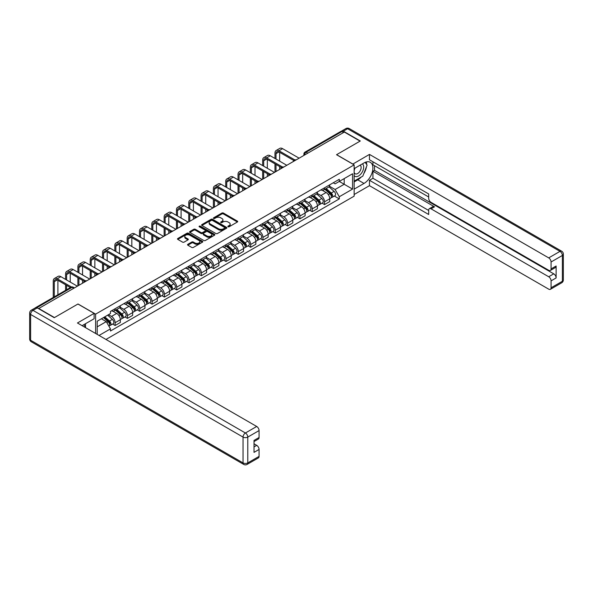 <?xml version="1.0" encoding="UTF-8"?>
<svg xmlns="http://www.w3.org/2000/svg" width="593" height="593" viewBox="0 0 593 593"><rect width="100%" height="100%" fill="white"/><g stroke="black" fill="none" stroke-linecap="round" stroke-linejoin="round"><path stroke-width="0.89" d="M228.06 226.763A0.771 0.445 0 0 0 229.143 226.763L237.378 222.004A1.097 0.63 0 0 0 237.704 221.56A1.097 0.63 0 0 0 237.378 221.115L223.428 213.057A1.097 0.63 0 0 0 221.878 213.057L213.643 217.809A0.771 0.445 0 0 0 214.733 218.439L215.793 217.824A3.506 2.024 0 0 1 220.759 217.824L221.915 218.498A3.506 2.024 0 0 1 222.946 219.929A3.506 2.024 0 0 1 221.915 221.359L220.855 221.975A0.771 0.445 0 0 0 221.938 222.597L223.005 221.982A3.506 2.024 0 0 1 227.964 221.982L229.128 222.657A3.506 2.024 0 0 1 230.151 224.087A3.506 2.024 0 0 1 229.128 225.518L228.06 226.133A0.771 0.445 0 0 0 228.06 226.763L228.06 226.133M187.855 244.294A1.097 0.63 0 0 0 187.536 244.739A1.097 0.63 0 0 0 187.855 245.191L191.769 247.444A1.097 0.63 0 0 0 193.318 247.444L202.465 242.166A1.097 0.63 0 0 0 202.784 241.722A1.097 0.63 0 0 0 202.465 241.269L188.515 233.219A1.097 0.63 0 0 0 186.965 233.219L177.818 238.497A1.097 0.63 0 0 0 177.492 238.942A1.097 0.63 0 0 0 177.818 239.394L182.548 242.122A1.097 0.63 0 0 0 184.097 242.122L188.011 239.861A1.097 0.63 0 0 0 188.329 239.416A1.097 0.63 0 0 0 188.011 238.964L185.661 237.615A2.935 1.69 0 0 1 184.808 236.414A2.935 1.69 0 0 1 186.617 234.85A2.935 1.69 0 0 1 189.812 235.221L198.996 240.521A2.935 1.69 0 0 1 199.856 241.722A2.935 1.69 0 0 1 198.047 243.286A2.935 1.69 0 0 1 194.852 242.915L193.318 242.033A1.097 0.63 0 0 0 191.769 242.033L187.855 244.294L187.855 245.191L191.769 242.945L191.769 242.033M95.621 314.142L78.009 303.979L54.474 317.559L38.767 308.486L344.355 132.061L360.062 141.134L336.535 154.721L354.14 164.884L95.621 314.142L95.621 333.474M215.874 233.531A1.097 0.63 0 0 0 217.423 233.531L226.57 228.253A1.097 0.63 0 0 0 226.889 227.801A1.097 0.63 0 0 0 226.57 227.356L212.62 219.299A1.097 0.63 0 0 0 211.071 219.299L201.924 224.584A1.097 0.63 0 0 0 201.598 225.029A1.097 0.63 0 0 0 201.924 225.473L215.874 233.531M199.552 226.926A0.771 0.445 0 0 1 200.33 227.037L214.503 235.213L205.371 240.491A1.097 0.63 0 0 1 203.822 240.491L189.871 232.434L189.871 231.537A1.097 0.63 0 0 0 189.545 231.989A1.097 0.63 0 0 0 189.871 232.434M189.871 231.537L193.785 229.276A1.097 0.63 0 0 1 195.334 229.276L200.99 232.545A1.097 0.63 0 0 0 202.539 232.545L205.141 231.048A1.097 0.63 0 0 0 205.46 230.595A1.097 0.63 0 0 0 205.141 230.151L199.248 226.748A0.771 0.445 0 0 1 200.33 226.126L214.518 234.317A1.097 0.63 0 0 1 214.836 234.761A1.097 0.63 0 0 1 214.518 235.206L214.518 234.317M105.962 339.448L354.14 196.157L354.14 164.884M35.506 307.782A2.231 1.29 -120 0 0 35.202 307.878A2.231 1.29 -120 0 0 34.957 308.093M307.789 153.164L306.136 152.208A2.231 1.29 60 0 0 305.017 152.097L340.79 131.446A2.231 1.29 60 0 1 341.902 131.557L306.136 152.208A2.231 1.29 120 0 0 304.557 154.943L304.557 155.04M343.562 132.513L341.902 131.557M324.534 187.818A5.137 2.965 60 0 1 323.467 190.123L328.678 187.114A5.137 2.965 -120 0 0 329.745 184.808M317.136 193.348L320.902 195.52A5.137 2.965 60 0 1 324.534 201.813L329.745 198.803A5.137 2.965 -120 0 0 326.113 192.51L322.384 190.36M329.745 198.803L329.745 201.583L324.534 204.592L322.036 203.147M323.467 190.123A5.137 2.965 60 0 1 320.939 189.893M324.534 201.813L324.534 204.592M312.214 194.927A5.137 2.965 60 0 1 311.147 197.232L316.358 194.222A5.137 2.965 -120 0 0 317.425 191.917M309.716 210.263L312.214 211.708L317.425 208.699L317.425 205.912A5.137 2.965 -120 0 0 313.793 199.626L310.065 197.469M311.147 197.232A5.137 2.965 60 0 1 308.619 197.002M304.817 200.456L308.582 202.636A5.137 2.965 60 0 1 312.214 208.921L312.214 211.708M299.895 202.043A5.137 2.965 60 0 1 298.835 204.348L304.046 201.338A5.137 2.965 -120 0 0 305.106 199.033M297.397 217.372L299.895 218.817L305.106 215.808L305.106 213.028A5.137 2.965 -120 0 0 301.474 206.735L297.745 204.585M298.835 204.348A5.137 2.965 60 0 1 296.3 204.111M292.497 207.572L296.263 209.744A5.137 2.965 60 0 1 299.895 216.037L299.895 218.817M287.575 209.151A5.137 2.965 60 0 1 286.515 211.456L291.726 208.447A5.137 2.965 -120 0 0 292.786 206.142M285.077 224.488L287.575 225.926L292.786 222.916L292.786 220.136A5.137 2.965 -120 0 0 289.154 213.851L285.426 211.694M286.515 211.456A5.137 2.965 60 0 1 283.988 211.227M280.178 214.681L283.943 216.853A5.137 2.965 60 0 1 287.575 223.146L287.575 225.926M275.256 216.267A5.137 2.965 60 0 1 274.196 218.572L279.407 215.563A5.137 2.965 -120 0 0 280.467 213.258M272.758 231.596L275.256 233.042L280.474 230.032L280.474 227.252A5.137 2.965 -120 0 0 276.835 220.959L273.106 218.802M274.196 218.572A5.137 2.965 60 0 1 271.668 218.335M267.866 221.797L271.624 223.969A5.137 2.965 60 0 1 275.256 230.262L275.256 233.042M262.944 223.376A5.137 2.965 60 0 1 261.876 225.681L267.087 222.671A5.137 2.965 -120 0 0 268.155 220.366M260.446 238.712L262.944 240.15L268.155 237.141L268.155 234.361A5.137 2.965 -120 0 0 264.522 228.068L260.787 225.918M261.876 225.681A5.137 2.965 60 0 1 259.349 225.451M255.546 228.905L259.311 231.077A5.137 2.965 60 0 1 262.944 237.37L262.944 240.15M250.624 230.484A5.137 2.965 60 0 1 249.557 232.79L254.768 229.787A5.137 2.965 -120 0 0 255.835 227.475M248.126 245.821L250.624 247.266L255.835 244.257L255.835 241.477A5.137 2.965 -120 0 0 252.203 235.184L248.474 233.027M249.557 232.79A5.137 2.965 60 0 1 247.029 232.56M243.226 236.021L246.992 238.193A5.137 2.965 60 0 1 250.624 244.486L250.624 247.266M238.304 237.6A5.137 2.965 60 0 1 237.237 239.906L242.455 236.896A5.137 2.965 -120 0 0 243.515 234.591M235.806 252.937L238.304 254.375L243.515 251.365L243.515 248.586A5.137 2.965 -120 0 0 239.883 242.292L236.155 240.143M237.237 239.906A5.137 2.965 60 0 1 234.709 239.676M230.907 243.13L234.672 245.302A5.137 2.965 60 0 1 238.304 251.595L238.304 254.375M225.985 244.709A5.137 2.965 60 0 1 224.925 247.014L230.136 244.005A5.137 2.965 -120 0 0 231.196 241.699M223.487 260.045L225.985 261.491L231.196 258.481L231.196 255.702A5.137 2.965 -120 0 0 227.564 249.408L223.835 247.251M224.925 247.014A5.137 2.965 60 0 1 222.39 246.784M218.587 250.246L222.353 252.418A5.137 2.965 60 0 1 225.985 258.704L225.985 261.491M213.665 251.825A5.137 2.965 60 0 1 212.605 254.13L217.816 251.121A5.137 2.965 -120 0 0 218.876 248.815M211.167 267.154L213.665 268.599L218.876 265.59L218.876 262.81A5.137 2.965 -120 0 0 215.244 256.517L211.516 254.367M212.605 254.13A5.137 2.965 60 0 1 210.078 253.9M206.275 257.355L210.033 259.526A5.137 2.965 60 0 1 213.665 265.82L213.665 268.599M201.346 258.933A5.137 2.965 60 0 1 200.286 261.239L205.497 258.229A5.137 2.965 -120 0 0 206.564 255.924M198.848 274.27L201.353 275.708L206.564 272.706L206.564 269.919A5.137 2.965 -120 0 0 202.932 263.633L199.196 261.476M200.286 261.239A5.137 2.965 60 0 1 197.758 261.009M193.955 264.463L197.714 266.642A5.137 2.965 60 0 1 201.353 272.928L201.353 275.708M189.034 266.049A5.137 2.965 60 0 1 187.966 268.355L193.177 265.345A5.137 2.965 -120 0 0 194.245 263.04M186.536 281.379L189.034 282.824L194.245 279.814L194.245 277.035A5.137 2.965 -120 0 0 190.612 270.742L186.877 268.592M187.966 268.355A5.137 2.965 60 0 1 185.439 268.118M181.636 271.579L185.401 273.751A5.137 2.965 60 0 1 189.034 280.044L189.034 282.824M176.714 273.158A5.137 2.965 60 0 1 175.647 275.463L180.858 272.454A5.137 2.965 -120 0 0 181.925 270.149M174.216 288.494L176.714 289.933L181.925 286.923L181.925 284.143A5.137 2.965 -120 0 0 178.293 277.858L174.564 275.701M175.647 275.463A5.137 2.965 60 0 1 173.119 275.234M169.316 278.688L173.082 280.86A5.137 2.965 60 0 1 176.714 287.153L176.714 289.933M164.394 280.267A5.137 2.965 60 0 1 163.334 282.579L168.545 279.57A5.137 2.965 -120 0 0 169.605 277.265M161.896 295.603L164.394 297.049L169.605 294.039L169.605 291.259A5.137 2.965 -120 0 0 165.973 284.966L162.245 282.809M163.334 282.579A5.137 2.965 60 0 1 160.799 282.342M156.997 285.804L160.762 287.976A5.137 2.965 60 0 1 164.394 294.269L164.394 297.049M152.075 287.383A5.137 2.965 60 0 1 151.015 289.688L156.226 286.678A5.137 2.965 -120 0 0 157.286 284.373M149.577 302.719L152.075 304.157L157.286 301.148L157.286 298.368A5.137 2.965 -120 0 0 153.654 292.075L149.925 289.925M151.015 289.688A5.137 2.965 60 0 1 148.487 289.458M144.677 292.912L148.443 295.084A5.137 2.965 60 0 1 152.075 301.377L152.075 304.157M139.755 294.491A5.137 2.965 60 0 1 138.695 296.796L143.906 293.794A5.137 2.965 -120 0 0 144.966 291.482M137.257 309.828L139.755 311.273L144.966 308.264L144.966 305.484A5.137 2.965 -120 0 0 141.334 299.191L137.606 297.034M138.695 296.796A5.137 2.965 60 0 1 136.168 296.567M132.365 300.028L136.123 302.2A5.137 2.965 60 0 1 139.755 308.493L139.755 311.273M127.443 301.607A5.137 2.965 60 0 1 126.376 303.912L131.587 300.903A5.137 2.965 -120 0 0 132.654 298.598M124.938 316.944L127.443 318.382L132.654 315.372L132.654 312.593A5.137 2.965 -120 0 0 129.022 306.299L125.286 304.15M126.376 303.912A5.137 2.965 60 0 1 123.848 303.683M120.045 307.137L123.811 309.309A5.137 2.965 60 0 1 127.443 315.602L127.443 318.382M115.124 308.716A5.137 2.965 60 0 1 114.056 311.021L119.267 308.012A5.137 2.965 -120 0 0 120.335 305.706M112.626 324.052L115.124 325.498L120.335 322.488L120.335 319.709A5.137 2.965 -120 0 0 116.702 313.415L112.974 311.258M114.056 311.021A5.137 2.965 60 0 1 111.528 310.791M108.489 314.69L111.491 316.425A5.137 2.965 60 0 1 115.124 322.711L115.124 325.498M333.259 182.777L335.112 183.852L352.561 173.771L344.192 178.604L344.192 184.26L335.112 189.501L329.456 186.239M97.2 334.385L97.2 321.206L110.461 313.549L110.461 311.407L339.3 179.294L339.3 181.436L352.561 189.093L339.3 196.75L335.112 189.501M352.561 173.771L352.561 189.093M97.2 326.862L106.28 321.621L110.461 328.87L110.461 331.013L339.3 198.892L339.3 196.75M110.461 328.87L99.053 335.453M106.28 321.621L101.381 318.789M334.348 196.038L339.3 198.892M228.364 226.867L229.128 226.43A3.506 2.024 0 0 0 230.151 224.999L230.151 224.087M222.946 219.929L222.946 220.841A3.506 2.024 0 0 1 221.915 222.271L221.159 222.709M237.378 221.115L237.378 222.004L223.428 213.969A1.097 0.63 0 0 0 221.878 213.969L213.954 218.55M226.57 227.356L226.57 228.253L212.62 220.211A1.097 0.63 0 0 0 211.071 220.211L201.939 225.481M224.628 228.112A0.771 0.445 0 0 0 224.628 227.49L212.383 220.418A0.771 0.445 0 0 0 211.301 220.418L210.174 221.07A3.506 2.024 0 0 0 209.151 222.501A3.506 2.024 0 0 0 210.174 223.932L218.55 228.765A3.506 2.024 0 0 0 223.509 228.765L224.628 228.112L224.628 229.024A0.771 0.445 0 0 0 224.858 228.713L224.858 227.801M209.151 222.501L209.151 223.413A3.506 2.024 0 0 0 210.174 224.843L210.174 223.932M224.628 229.024L223.509 229.676A3.506 2.024 0 0 1 218.55 229.676L210.174 224.843M189.886 232.441L193.785 230.188L193.785 229.276M205.46 230.595L205.46 231.515A1.097 0.63 0 0 1 205.141 231.959L202.539 233.457A1.097 0.63 0 0 1 200.99 233.457L195.334 230.188A1.097 0.63 0 0 0 193.785 230.188M206.861 235.932A2.935 1.69 0 0 0 210.055 236.303A2.935 1.69 0 0 0 211.871 234.739A2.935 1.69 0 0 0 211.012 233.538L207.772 231.67A1.097 0.63 0 0 0 206.223 231.67L203.629 233.175A1.097 0.63 0 0 0 203.303 233.62A1.097 0.63 0 0 0 203.629 234.065L206.861 235.932L206.861 236.844A2.935 1.69 0 0 0 210.055 237.215A2.935 1.69 0 0 0 211.871 235.651L211.871 234.739M203.303 233.62L203.303 234.531A1.097 0.63 0 0 0 203.629 234.976L203.629 234.065M206.861 236.844L203.629 234.976M199.856 241.722L199.856 242.633A2.935 1.69 0 0 1 198.047 244.197A2.935 1.69 0 0 1 194.852 243.827L193.318 242.945A1.097 0.63 0 0 0 191.769 242.945M184.808 236.414L184.808 237.326A2.935 1.69 0 0 0 185.661 238.527L185.661 237.615M187.996 239.869L185.661 238.527M202.45 242.174L188.515 234.131A1.097 0.63 0 0 0 186.965 234.131L177.833 239.402L177.818 238.497M324.89 189.3L329.908 193.778A2.795 1.609 60 0 1 330.783 198.099L329.745 198.699M325.023 189.419L327.38 190.783M325.394 189.011L330.983 193.993A1.342 0.771 60 0 1 331.398 196.068A1.342 0.771 60 0 1 331.279 196.113M326.232 188.53L331.25 193.007A2.795 1.609 60 0 1 332.124 197.321A2.795 1.609 60 0 1 331.287 197.41M329.026 186.847L334.096 191.361A2.795 1.609 60 0 1 334.971 195.683L332.124 197.321M276.012 159.072L276.012 153.646A4.188 2.416 60 0 1 276.879 151.726A4.188 2.416 60 0 1 278.969 151.934L293.794 160.495M299.109 158.183L282.602 148.658A5.641 3.254 -120 0 0 279.785 148.376L276.153 150.474A5.641 3.254 -120 0 0 274.982 153.053L274.982 158.479M294.817 159.902L278.969 150.755A5.641 3.254 -120 0 0 276.153 150.474M274.982 163.861L274.982 172.111M276.012 171.518L276.012 164.454M279.644 169.42L279.644 166.551M279.644 161.17L279.644 152.327M312.57 196.416L317.589 200.894A2.795 1.609 60 0 1 318.463 205.208L317.425 205.808M312.704 196.535L315.068 197.899M313.074 196.12L318.663 201.109A1.342 0.771 60 0 1 319.086 203.177A1.342 0.771 60 0 1 318.96 203.229M313.912 195.638L318.93 200.115A2.795 1.609 60 0 1 319.805 204.437A2.795 1.609 60 0 1 318.967 204.526M316.714 193.955L321.777 198.477A2.795 1.609 60 0 1 322.651 202.791L319.805 204.437M300.251 203.525L305.269 208.002A2.795 1.609 60 0 1 306.151 212.324L305.106 212.924M300.384 203.644L302.749 205.008M300.755 203.236L306.344 208.217A1.342 0.771 60 0 1 306.766 210.293A1.342 0.771 60 0 1 306.64 210.337M301.592 202.754L306.611 207.231A2.795 1.609 60 0 1 307.493 211.545A2.795 1.609 60 0 1 306.648 211.634M304.394 201.071L309.457 205.586A2.795 1.609 60 0 1 310.332 209.907L307.493 211.545M352.798 164.113L369.461 154.402L548.71 257.888L560 251.365L347.587 128.733L343.325 131.194L360.299 140.993L336.616 154.669L352.798 164.016M354.14 168.62L364.013 162.927A12.564 7.257 120 0 1 370.291 162.304A12.564 7.257 120 0 1 372.219 172.37A12.564 7.257 120 0 1 364.013 183.437L354.14 189.137M354.14 194.519L369.461 185.676L369.461 180.294L428.687 214.488L428.687 210.204A3.35 1.935 -120 0 1 429.376 208.669A3.35 1.935 -120 0 1 431.052 208.832L548.71 276.761L553.758 273.84A3.35 1.935 60 0 1 556.13 277.947L556.13 265.998A3.35 1.935 60 0 1 555.433 267.532L550.386 270.452A3.35 1.935 -120 0 0 551.075 268.918L551.075 261.987A3.35 1.935 -120 0 0 548.71 257.888M374.517 165.706L374.517 170.354L372.938 171.266L372.938 178.285L369.461 180.294M372.938 161.785L372.938 164.795L428.687 196.98M550.386 270.452A3.35 1.935 -120 0 1 548.71 270.289L431.052 202.361A3.35 1.935 -120 0 1 428.687 198.255L428.687 193.97L369.461 159.776L369.461 154.402M369.461 185.676L548.71 289.162A3.35 1.935 -120 0 0 550.386 289.325A3.35 1.935 -120 0 0 551.075 287.79L551.075 280.86A3.35 1.935 -120 0 0 548.71 276.761M343.325 131.194A3.35 1.935 -120 0 0 341.65 131.031A3.35 1.935 -120 0 0 341.294 131.349M372.938 171.266L434.528 206.824L431.052 208.832M374.517 170.354L553.758 273.84M372.938 178.285L428.687 210.471M429.376 208.669L432.853 206.66A3.35 1.935 60 0 1 434.528 206.824M354.14 181.932L357.772 179.835A12.564 7.257 120 0 0 361.256 177.011M363.754 173.719A12.564 7.257 120 0 0 366.459 166.752M366.659 164.498A12.564 7.257 120 0 0 366.348 161.941M37.263 307.9L33 310.361A3.35 1.935 -120 0 0 31.325 310.191L35.587 307.73A3.35 1.935 60 0 1 37.263 307.9L54.245 317.7L77.928 304.024L94.117 313.371L94.117 318.745L82.901 325.223A12.564 7.257 120 0 0 82.145 325.698M94.117 313.371L77.453 322.985L256.702 426.471A3.35 1.935 60 0 1 259.074 430.577L259.074 437.508A3.35 1.935 60 0 1 258.378 439.042L254.019 441.555M85.511 326.743L85.511 323.719M254.019 446.9L256.702 445.35A3.35 1.935 60 0 1 259.074 449.45L259.074 456.38A3.35 1.935 60 0 1 258.378 457.915L247.088 464.43A3.35 1.935 -120 0 0 247.778 462.903L259.074 456.38M259.074 437.508L254.019 440.421L254.019 452.37L259.074 449.45M256.702 445.35L254.019 443.801M354.14 175.595A7.257 4.188 120 0 0 359.914 174.972A7.257 4.188 120 0 0 363.694 167.07A7.257 4.188 120 0 0 362.382 163.868M354.755 168.271A7.257 4.188 120 0 0 354.14 169.583M354.14 172.007A4.966 2.869 120 0 0 355.148 173.801A4.966 2.869 120 0 0 358.973 172.467A4.966 2.869 120 0 0 361.144 167.471A4.966 2.869 120 0 0 360.114 165.195A4.966 2.869 120 0 0 360.099 165.188M355.163 168.034A4.966 2.869 120 0 0 354.14 171.014M365.147 162.356L367.089 165.113L362.827 176.099L354.303 181.021M83.998 324.586L85.822 327.818M263.692 166.181L263.692 160.762A4.188 2.416 60 0 1 264.56 158.842A4.188 2.416 60 0 1 266.65 159.05L281.482 167.611M286.79 165.291L270.282 155.766A5.641 3.254 -120 0 0 267.465 155.485L263.833 157.582A5.641 3.254 -120 0 0 262.662 160.169L262.662 165.588M282.498 167.011L266.65 157.864A5.641 3.254 -120 0 0 263.833 157.582M262.662 170.969L262.662 179.219M263.692 178.626L263.692 171.562M267.324 176.536L267.324 173.66M267.324 168.279L267.324 159.435M251.373 173.297L251.373 167.871A4.188 2.416 60 0 1 252.24 165.951A4.188 2.416 60 0 1 254.33 166.159L269.163 174.72M274.47 172.407L257.962 162.882A5.641 3.254 -120 0 0 255.146 162.601L251.514 164.698A5.641 3.254 -120 0 0 250.342 167.278L250.342 172.704M270.178 174.127L254.33 164.973A5.641 3.254 -120 0 0 251.514 164.698M250.342 178.085L250.342 186.335M251.373 185.742L251.373 178.678M255.005 183.645L255.005 180.776M255.005 175.395L255.005 166.551M287.931 210.641L292.949 215.118A2.795 1.609 60 0 1 293.831 219.432L292.786 220.033M288.065 210.76L290.429 212.124M288.443 210.345L294.024 215.326A1.342 0.771 60 0 1 294.447 217.401A1.342 0.771 60 0 1 294.321 217.453M289.273 209.863L294.298 214.34A2.795 1.609 60 0 1 295.173 218.661A2.795 1.609 60 0 1 294.328 218.75M292.075 208.18L297.137 212.702A2.795 1.609 60 0 1 298.012 217.016L295.173 218.661M275.612 217.75L280.637 222.227A2.795 1.609 60 0 1 281.512 226.548L280.467 227.149M275.745 217.868L278.11 219.232M276.123 217.461L281.705 222.442A1.342 0.771 60 0 1 282.127 224.51A1.342 0.771 60 0 1 282.009 224.562M276.961 216.971L281.979 221.456A2.795 1.609 60 0 1 282.854 225.77A2.795 1.609 60 0 1 282.009 225.859M279.755 215.296L284.818 219.81A2.795 1.609 60 0 1 285.693 224.132L282.854 225.77M263.299 224.858L268.318 229.343A2.795 1.609 60 0 1 269.192 233.657L268.155 234.257M263.433 224.977L265.79 226.341M263.803 224.569L269.385 229.55A1.342 0.771 60 0 1 269.808 231.626A1.342 0.771 60 0 1 269.689 231.67M264.641 224.087L269.659 228.564A2.795 1.609 60 0 1 270.534 232.886A2.795 1.609 60 0 1 269.689 232.975M267.436 222.405L272.498 226.926A2.795 1.609 60 0 1 273.38 231.24L270.534 232.886M239.053 180.405L239.053 174.979A4.188 2.416 60 0 1 239.92 173.067A4.188 2.416 60 0 1 242.018 173.275L256.843 181.836M262.15 179.516L245.65 169.991A5.641 3.254 -120 0 0 242.826 169.709L239.194 171.807A5.641 3.254 -120 0 0 238.03 174.386L238.03 179.812M257.859 181.236L242.018 172.089A5.641 3.254 -120 0 0 239.194 171.807M238.03 185.194L238.03 193.444M239.053 192.851L239.053 185.787M242.685 190.753L242.685 187.885M242.685 182.503L242.685 173.66M226.734 187.521L226.734 182.095A4.188 2.416 60 0 1 227.601 180.176A4.188 2.416 60 0 1 229.699 180.383L244.524 188.945M249.831 186.632L233.331 177.099A5.641 3.254 -120 0 0 230.507 176.825L226.874 178.923A5.641 3.254 -120 0 0 225.711 181.502L225.711 186.928M245.546 188.352L229.699 179.197A5.641 3.254 -120 0 0 226.874 178.923M225.711 192.31L225.711 200.56M226.734 199.967L226.734 192.895M230.366 197.869L230.366 194.993M230.366 189.619L230.366 180.776M214.421 194.63L214.421 189.204A4.188 2.416 60 0 1 215.289 187.292A4.188 2.416 60 0 1 217.379 187.499L232.204 196.053M237.511 193.741L221.011 184.215A5.641 3.254 -120 0 0 218.194 183.934L214.562 186.032A5.641 3.254 -120 0 0 213.391 188.611L213.391 194.037M233.227 195.46L217.379 186.313A5.641 3.254 -120 0 0 214.562 186.032M213.391 199.418L213.391 207.669M214.421 207.076L214.421 200.011M218.054 204.978L218.054 202.109M218.054 196.728L218.054 187.885M250.98 231.974L255.998 236.451A2.795 1.609 60 0 1 256.873 240.773L255.835 241.373M251.113 232.093L253.478 233.457M251.484 231.678L257.073 236.666A1.342 0.771 60 0 1 257.488 238.734A1.342 0.771 60 0 1 257.369 238.786M252.321 231.196L257.34 235.68A2.795 1.609 60 0 1 258.214 239.995A2.795 1.609 60 0 1 257.377 240.083M255.123 229.521L260.186 234.035A2.795 1.609 60 0 1 261.061 238.356L258.214 239.995M202.102 201.746L202.102 196.32A4.188 2.416 60 0 1 202.969 194.4A4.188 2.416 60 0 1 205.059 194.608L219.884 203.169M225.199 200.857L208.692 191.324A5.641 3.254 -120 0 0 205.875 191.05L202.243 193.148A5.641 3.254 -120 0 0 201.071 195.727L201.071 201.153M220.907 202.569L205.059 193.422A5.641 3.254 -120 0 0 202.243 193.148M201.071 206.527L201.071 214.785M202.102 214.192L202.102 207.12M205.734 212.094L205.734 209.218M205.734 203.844L205.734 194.993M238.66 239.083L243.679 243.567A2.795 1.609 60 0 1 244.553 247.881L243.515 248.482M238.794 239.201L241.158 240.565M239.164 238.794L244.753 243.775A1.342 0.771 60 0 1 245.176 245.85A1.342 0.771 60 0 1 245.05 245.895M240.002 238.312L245.02 242.789A2.795 1.609 60 0 1 245.902 247.103A2.795 1.609 60 0 1 245.057 247.192M242.804 236.629L247.867 241.151A2.795 1.609 60 0 1 248.741 245.465L245.902 247.103M189.782 208.855L189.782 203.429A4.188 2.416 60 0 1 190.649 201.516A4.188 2.416 60 0 1 192.74 201.724L207.572 210.278M212.88 207.965L196.372 198.44A5.641 3.254 -120 0 0 193.555 198.158L189.923 200.256A5.641 3.254 -120 0 0 188.752 202.836L188.752 208.262M208.588 209.685L192.74 200.538A5.641 3.254 -120 0 0 189.923 200.256M188.752 213.643L188.752 221.893M189.782 221.3L189.782 214.236M193.414 219.202L193.414 216.334M193.414 210.952L193.414 202.109M226.341 246.199L231.359 250.676A2.795 1.609 60 0 1 232.241 254.99L231.196 255.598M226.474 246.317L228.839 247.681M226.852 245.902L232.434 250.891A1.342 0.771 60 0 1 232.856 252.959A1.342 0.771 60 0 1 232.73 253.011M227.682 245.42L232.701 249.898A2.795 1.609 60 0 1 233.583 254.219A2.795 1.609 60 0 1 232.738 254.308M230.484 243.745L235.547 248.259A2.795 1.609 60 0 1 236.422 252.574L233.583 254.219M177.463 215.971L177.463 210.545A4.188 2.416 60 0 1 178.33 208.625A4.188 2.416 60 0 1 180.428 208.832L195.253 217.394M200.56 215.081L184.06 205.549A5.641 3.254 -120 0 0 181.236 205.267L177.603 207.365A5.641 3.254 -120 0 0 176.44 209.952L176.44 215.378M196.268 216.793L180.428 207.646A5.641 3.254 -120 0 0 177.603 207.365M176.44 220.752L176.44 229.002M177.463 228.416L177.463 221.345M181.095 226.318L181.095 223.442M181.095 218.061L181.095 209.218M214.021 253.307L219.047 257.785A2.795 1.609 60 0 1 219.921 262.106L218.876 262.706M214.155 253.426L216.519 254.79M214.533 253.018L220.114 257.999A1.342 0.771 60 0 1 220.537 260.075A1.342 0.771 60 0 1 220.411 260.119M215.363 252.536L220.388 257.014A2.795 1.609 60 0 1 221.263 261.328A2.795 1.609 60 0 1 220.418 261.417M218.165 250.854L223.227 255.368A2.795 1.609 60 0 1 224.102 259.69L221.263 261.328M165.143 223.079L165.143 217.653A4.188 2.416 60 0 1 166.01 215.733A4.188 2.416 60 0 1 168.108 215.941L182.933 224.502M188.24 222.19L171.74 212.665A5.641 3.254 -120 0 0 168.916 212.383L165.284 214.481A5.641 3.254 -120 0 0 164.12 217.06L164.12 222.486M183.949 223.909L168.108 214.762A5.641 3.254 -120 0 0 165.284 214.481M164.12 227.868L164.12 236.118M165.143 235.525L165.143 228.461M168.775 233.427L168.775 230.558M168.775 225.177L168.775 216.334M201.709 260.423L206.727 264.901A2.795 1.609 60 0 1 207.602 269.215L206.557 269.815M201.835 260.542L204.2 261.906M202.213 260.127L207.795 265.115A1.342 0.771 60 0 1 208.217 267.184A1.342 0.771 60 0 1 208.099 267.235M203.051 259.645L208.069 264.122A2.795 1.609 60 0 1 208.944 268.444A2.795 1.609 60 0 1 208.099 268.533M205.845 257.962L210.908 262.484A2.795 1.609 60 0 1 211.79 266.798L208.944 268.444M152.824 230.188L152.824 224.769A4.188 2.416 60 0 1 153.691 222.849A4.188 2.416 60 0 1 155.789 223.057L170.614 231.618M175.921 229.298L159.421 219.773A5.641 3.254 -120 0 0 156.604 219.492L152.972 221.589A5.641 3.254 -120 0 0 151.801 224.176L151.801 229.595M171.636 231.018L155.789 221.871A5.641 3.254 -120 0 0 152.972 221.589M151.801 234.976L151.801 243.226M152.824 242.633L152.824 235.569M156.456 240.543L156.456 237.667M156.456 232.286L156.456 223.442M189.389 267.532L194.408 272.009A2.795 1.609 60 0 1 195.282 276.331L194.245 276.931M189.523 267.651L191.88 269.014M189.893 267.243L195.482 272.224A1.342 0.771 60 0 1 195.898 274.3A1.342 0.771 60 0 1 195.779 274.344M190.731 266.761L195.749 271.238A2.795 1.609 60 0 1 196.624 275.552A2.795 1.609 60 0 1 195.779 275.641M193.526 265.078L198.588 269.593A2.795 1.609 60 0 1 199.47 273.914L196.624 275.552M140.511 237.304L140.511 231.878A4.188 2.416 60 0 1 141.379 229.958A4.188 2.416 60 0 1 143.469 230.166L158.294 238.727M163.609 236.414L147.101 226.889A5.641 3.254 -120 0 0 144.284 226.608L140.652 228.705A5.641 3.254 -120 0 0 139.481 231.285L139.481 236.711M159.317 238.134L143.469 228.98A5.641 3.254 -120 0 0 140.652 228.705M139.481 242.092L139.481 250.342M140.511 249.749L140.511 242.685M144.143 247.652L144.143 244.776M144.143 239.402L144.143 230.558M177.07 274.648L182.088 279.125A2.795 1.609 60 0 1 182.963 283.439L181.925 284.04M177.203 274.767L179.568 276.13M177.574 274.351L183.163 279.333A1.342 0.771 60 0 1 183.578 281.408A1.342 0.771 60 0 1 183.459 281.46M178.411 273.87L183.43 278.347A2.795 1.609 60 0 1 184.304 282.668A2.795 1.609 60 0 1 183.467 282.757M181.213 272.187L186.276 276.709A2.795 1.609 60 0 1 187.151 281.023L184.304 282.668M128.192 244.412L128.192 238.986A4.188 2.416 60 0 1 129.059 237.074A4.188 2.416 60 0 1 131.149 237.282L145.974 245.843M151.289 243.523L134.781 233.998A5.641 3.254 -120 0 0 131.965 233.716L128.333 235.814A5.641 3.254 -120 0 0 127.161 238.393L127.161 243.819M146.997 245.243L131.149 236.096A5.641 3.254 -120 0 0 128.333 235.814M127.161 249.201L127.161 257.451M128.192 256.858L128.192 249.794M131.824 254.76L131.824 251.892M131.824 246.51L131.824 237.667M164.75 281.757L169.768 286.234A2.795 1.609 60 0 1 170.643 290.555L169.605 291.156M164.884 281.875L167.248 283.239M165.254 281.467L170.843 286.449A1.342 0.771 60 0 1 171.266 288.517A1.342 0.771 60 0 1 171.14 288.569M166.092 280.978L171.11 285.463A2.795 1.609 60 0 1 171.992 289.777A2.795 1.609 60 0 1 171.147 289.866M168.894 279.303L173.957 283.817A2.795 1.609 60 0 1 174.831 288.139L171.992 289.777M115.872 251.528L115.872 246.102A4.188 2.416 60 0 1 116.739 244.183A4.188 2.416 60 0 1 118.83 244.39L133.662 252.952M138.97 250.639L122.462 241.106A5.641 3.254 -120 0 0 119.645 240.832L116.013 242.93A5.641 3.254 -120 0 0 114.842 245.509L114.842 250.935M134.678 252.359L118.83 243.204A5.641 3.254 -120 0 0 116.013 242.93M114.842 256.317L114.842 264.567M115.872 263.974L115.872 256.902M119.504 261.876L119.504 259M119.504 253.626L119.504 244.776M152.431 288.865L157.449 293.35A2.795 1.609 60 0 1 158.331 297.664L157.286 298.264M152.564 288.984L154.929 290.348M152.942 288.576L158.524 293.557A1.342 0.771 60 0 1 158.946 295.633A1.342 0.771 60 0 1 158.82 295.677M153.772 288.094L158.798 292.571A2.795 1.609 60 0 1 159.673 296.885A2.795 1.609 60 0 1 158.828 296.982M156.574 286.412L161.637 290.933A2.795 1.609 60 0 1 162.512 295.247L159.673 296.885M103.553 258.637L103.553 253.211A4.188 2.416 60 0 1 104.42 251.299A4.188 2.416 60 0 1 106.518 251.506L121.343 260.06M126.65 257.747L110.15 248.222A5.641 3.254 -120 0 0 107.326 247.941L103.693 250.038A5.641 3.254 -120 0 0 102.53 252.618L102.53 258.044M122.358 259.467L106.518 250.32A5.641 3.254 -120 0 0 103.693 250.038M102.53 263.425L102.53 271.676M103.553 271.083L103.553 264.018M107.185 268.985L107.185 266.116M107.185 260.735L107.185 251.892M140.111 295.981L145.137 300.458A2.795 1.609 60 0 1 146.011 304.772L144.966 305.38M140.244 296.1L142.609 297.464M140.623 295.685L146.204 300.673A1.342 0.771 60 0 1 146.627 302.741A1.342 0.771 60 0 1 146.508 302.793M141.46 295.203L146.478 299.687A2.795 1.609 60 0 1 147.353 304.001A2.795 1.609 60 0 1 146.508 304.09M144.255 293.528L149.317 298.042A2.795 1.609 60 0 1 150.192 302.363L147.353 304.001M91.233 265.753L91.233 260.327A4.188 2.416 60 0 1 92.1 258.407A4.188 2.416 60 0 1 94.198 258.615L109.023 267.176M114.33 264.863L97.83 255.331A5.641 3.254 -120 0 0 95.006 255.057L91.374 257.154A5.641 3.254 -120 0 0 90.21 259.734L90.21 265.16M110.046 266.576L94.198 257.429A5.641 3.254 -120 0 0 91.374 257.154M90.21 270.534L90.21 278.792M91.233 278.199L91.233 271.127M94.865 276.101L94.865 273.225M94.865 267.851L94.865 259M127.799 303.09L132.817 307.574A2.795 1.609 60 0 1 133.692 311.888L132.654 312.489M127.932 303.208L130.29 304.572M128.303 302.801L133.885 307.782A1.342 0.771 60 0 1 134.307 309.857A1.342 0.771 60 0 1 134.188 309.902M129.141 302.319L134.159 306.796A2.795 1.609 60 0 1 135.034 311.11A2.795 1.609 60 0 1 134.188 311.199M131.935 300.636L136.998 305.158A2.795 1.609 60 0 1 137.88 309.472L135.034 311.11M78.913 272.862L78.913 267.436A4.188 2.416 60 0 1 79.788 265.523A4.188 2.416 60 0 1 81.878 265.731L96.703 274.285M102.011 271.972L85.511 262.447A5.641 3.254 -120 0 0 82.694 262.165L79.062 264.263A5.641 3.254 -120 0 0 77.891 266.843L77.891 272.269M97.726 273.692L81.878 264.545A5.641 3.254 -120 0 0 79.062 264.263M77.891 277.65L77.891 285.9M78.913 285.307L78.913 278.243M82.553 283.209L82.553 280.341M82.553 274.959L82.553 266.116M115.479 310.206L120.498 314.683A2.795 1.609 60 0 1 121.372 318.997L120.335 319.605M115.613 310.324L117.97 311.688M115.983 309.909L121.572 314.898A1.342 0.771 60 0 1 121.988 316.966A1.342 0.771 60 0 1 121.869 317.018M116.821 309.427L121.839 313.905A2.795 1.609 60 0 1 122.714 318.226A2.795 1.609 60 0 1 121.876 318.315M119.616 307.752L124.686 312.266A2.795 1.609 60 0 1 125.56 316.58L122.714 318.226M66.601 279.978L66.601 274.552A4.188 2.416 60 0 1 67.469 272.632A4.188 2.416 60 0 1 69.559 272.839L84.384 281.401M89.699 279.088L73.191 269.556A5.641 3.254 -120 0 0 70.374 269.274L66.742 271.372A5.641 3.254 -120 0 0 65.571 273.959L65.571 279.385M85.407 280.8L69.559 271.653A5.641 3.254 -120 0 0 66.742 271.372M65.571 284.759L65.571 290.34M66.601 289.747L66.601 285.352M70.233 282.068L70.233 273.225M103.464 317.589L108.178 321.791A2.795 1.609 60 0 1 109.053 326.113L108.919 326.194M103.516 317.559L105.658 318.797M103.975 317.299L109.253 322.006A1.342 0.771 60 0 1 109.675 324.082A1.342 0.771 60 0 1 109.549 324.126M104.805 316.818L109.52 321.021A2.795 1.609 60 0 1 110.394 325.335A2.795 1.609 60 0 1 109.557 325.424M107.652 315.172L112.366 319.375A2.795 1.609 60 0 1 113.241 323.696L110.394 325.335M54.282 296.863L54.282 281.66A4.188 2.416 60 0 1 55.149 279.74A4.188 2.416 60 0 1 57.239 279.948L70.404 287.553M77.379 286.197L60.871 276.672A5.641 3.254 -120 0 0 58.055 276.39L54.423 278.488A5.641 3.254 -120 0 0 53.251 281.067L53.251 297.456M71.508 287.005L57.239 278.769A5.641 3.254 -120 0 0 54.423 278.488M57.914 294.765L57.914 280.341M304.632 154.995L304.557 154.943A2.231 1.29 0 0 1 303.898 154.032L303.898 155.418M127.443 315.602L132.654 312.593M139.755 308.493L144.966 305.484M152.075 301.377L157.286 298.368M164.394 294.269L169.605 291.259M176.714 287.153L181.925 284.143M189.034 280.044L194.245 277.035M201.353 272.928L206.564 269.919M213.665 265.82L218.876 262.81M225.985 258.704L231.196 255.702M238.304 251.595L243.515 248.586M250.624 244.486L255.835 241.477M262.944 237.37L268.155 234.361M275.256 230.262L280.474 227.252M287.575 223.146L292.786 220.136M299.895 216.037L305.106 213.028M312.214 208.921L317.425 205.912M115.124 322.711L120.335 319.709M111.491 316.425L116.702 313.415M123.811 309.309L129.022 306.299M136.123 302.2L141.334 299.191M148.443 295.084L153.654 292.075M160.762 287.976L165.973 284.966M173.082 280.86L178.293 277.858M185.401 273.751L190.612 270.742M197.714 266.642L202.932 263.633M210.033 259.526L215.244 256.517M222.353 252.418L227.564 249.408M234.672 245.302L239.883 242.292M246.992 238.193L252.203 235.184M259.311 231.077L264.522 228.068M271.624 223.969L276.835 220.959M283.943 216.853L289.154 213.851M296.263 209.744L301.474 206.735M308.582 202.636L313.793 199.626M320.902 195.52L326.113 192.51M295.885 160.043A2.231 1.29 120 0 0 294.899 160.607M283.573 167.152A2.231 1.29 120 0 0 282.587 167.723M271.253 174.268A2.231 1.29 120 0 0 270.267 174.831M258.933 181.376A2.231 1.29 120 0 0 257.948 181.947M246.614 188.485A2.231 1.29 120 0 0 245.628 189.056M234.294 195.601A2.231 1.29 120 0 0 233.308 196.172M221.975 202.71A2.231 1.29 120 0 0 220.989 203.28M209.663 209.826A2.231 1.29 120 0 0 208.677 210.396M197.343 216.934A2.231 1.29 120 0 0 196.357 217.505M185.023 224.05A2.231 1.29 120 0 0 184.038 224.614M172.704 231.159A2.231 1.29 120 0 0 171.718 231.73M160.384 238.275A2.231 1.29 120 0 0 159.398 238.838M148.072 245.383A2.231 1.29 120 0 0 147.079 245.954M135.753 252.492A2.231 1.29 120 0 0 134.767 253.063M123.433 259.608A2.231 1.29 120 0 0 122.447 260.179M111.113 266.717A2.231 1.29 120 0 0 110.128 267.287M98.794 273.833A2.231 1.29 120 0 0 97.808 274.403M86.474 280.941A2.231 1.29 120 0 0 85.488 281.512M73.747 288.294L72.087 287.338L36.833 307.693M74.399 287.916L73.206 287.227A2.231 1.29 120 0 0 72.087 287.338A2.231 1.29 60 0 0 70.967 287.227L35.202 307.878M229.128 226.43L229.128 225.518M220.855 222.597L220.855 221.975M221.915 222.271L221.915 221.359M213.643 218.439L213.643 217.809M221.878 213.969L221.878 213.057M223.428 213.969L223.428 213.057M201.924 225.473L201.924 224.584M211.071 220.211L211.071 219.299M212.62 220.211L212.62 219.299M218.55 229.676L218.55 228.765M223.509 229.676L223.509 228.765M195.334 230.188L195.334 229.276M200.99 233.457L200.99 232.545M202.539 233.457L202.539 232.545M205.141 231.959L205.141 231.048M200.33 227.037L200.33 226.126M193.318 242.945L193.318 242.033M194.852 243.827L194.852 242.915M188.011 239.861L188.011 238.964M186.965 234.131L186.965 233.219M188.515 234.131L188.515 233.219M202.465 242.166L202.465 241.269M329.908 193.778L328.344 194.682M331.68 195.453L331.176 195.742M334.096 191.361L331.25 193.007M278.969 150.755L282.602 148.658M276.012 153.646L278.969 151.934M317.589 200.894L316.025 201.798M319.36 202.561L318.856 202.858M321.777 198.477L318.93 200.115M305.269 208.002L303.705 208.906M307.041 209.677L306.537 209.966M309.457 205.586L306.611 207.231M551.075 268.918L556.13 265.998M556.13 277.947L551.075 280.86M551.075 287.79L562.372 281.275L562.372 255.472L551.075 261.987M357.772 179.835L364.013 183.437M562.372 281.275A3.35 1.935 60 0 1 561.675 282.809A3.35 3.35 0 0 0 563.35 279.903A3.35 1.935 180 0 1 562.372 281.275M562.372 255.472A3.35 1.935 0 0 0 563.35 254.1A3.35 3.35 0 0 0 561.675 251.202A3.35 1.935 -60 0 0 560 251.365A3.35 1.935 60 0 1 562.372 255.472M341.65 131.031L345.912 128.57A3.35 1.935 60 0 1 347.587 128.733A3.35 1.935 -60 0 1 349.262 128.57L561.675 251.202M31.325 310.191A3.35 3.35 0 0 0 29.65 313.097A3.35 1.935 180 0 0 30.628 314.46A3.35 1.935 -60 0 1 33 310.361L245.413 432.994A3.35 1.935 -60 0 0 243.041 437.093L30.628 314.46L30.628 340.263L243.041 462.903L243.041 437.093A3.35 1.935 0 0 0 247.778 437.093L247.778 462.903A3.35 1.935 180 0 1 243.041 462.903A3.35 1.935 -60 0 0 243.738 464.43A3.35 3.35 0 0 0 247.088 464.43M259.074 430.577L247.778 437.093A3.35 1.935 -120 0 0 245.413 432.994L256.702 426.471M31.325 341.798A3.35 1.935 -60 0 1 30.628 340.263A3.35 1.935 0 0 1 29.65 338.899A3.35 3.35 0 0 0 31.325 341.798L243.738 464.43M266.65 157.864L270.282 155.766M263.692 160.762L266.65 159.05M254.33 164.973L257.962 162.882M251.373 167.871L254.33 166.159M292.949 215.118L291.385 216.022M294.721 216.786L294.217 217.075M297.137 212.702L294.298 214.34M280.637 222.227L279.073 223.131M282.401 223.902L281.905 224.191M284.818 219.81L281.979 221.456M268.318 229.343L266.754 230.247M270.089 231.011L269.585 231.3M272.498 226.926L269.659 228.564M242.018 172.089L245.65 169.991M239.053 174.979L242.018 173.275M229.699 179.197L233.331 177.099M226.734 182.095L229.699 180.383M217.379 186.313L221.011 184.215M214.421 189.204L217.379 187.499M255.998 236.451L254.434 237.356M257.77 238.127L257.266 238.416M260.186 234.035L257.34 235.68M205.059 193.422L208.692 191.324M202.102 196.32L205.059 194.608M243.679 243.567L242.114 244.464M245.45 245.235L244.946 245.524M247.867 241.151L245.02 242.789M192.74 200.538L196.372 198.44M189.782 203.429L192.74 201.724M231.359 250.676L229.795 251.58M233.131 252.344L232.626 252.64M235.547 248.259L232.701 249.898M180.428 207.646L184.06 205.549M177.463 210.545L180.428 208.832M219.047 257.785L217.475 258.689M220.811 259.46L220.314 259.749M223.227 255.368L220.388 257.014M168.108 214.762L171.74 212.665M165.143 217.653L168.108 215.941M206.727 264.901L205.163 265.805M208.499 266.568L207.995 266.865M210.908 262.484L208.069 264.122M155.789 221.871L159.421 219.773M152.824 224.769L155.789 223.057M194.408 272.009L192.844 272.913M196.179 273.684L195.675 273.973M198.588 269.593L195.749 271.238M143.469 228.98L147.101 226.889M140.511 231.878L143.469 230.166M182.088 279.125L180.524 280.029M183.86 280.793L183.356 281.082M186.276 276.709L183.43 278.347M131.149 236.096L134.781 233.998M128.192 238.986L131.149 237.282M169.768 286.234L168.204 287.138M171.54 287.909L171.036 288.198M173.957 283.817L171.11 285.463M118.83 243.204L122.462 241.106M115.872 246.102L118.83 244.39M157.449 293.35L155.885 294.254M159.22 295.017L158.716 295.307M161.637 290.933L158.798 292.571M106.518 250.32L110.15 248.222M103.553 253.211L106.518 251.506M145.137 300.458L143.565 301.363M146.901 302.134L146.404 302.423M149.317 298.042L146.478 299.687M94.198 257.429L97.83 255.331M91.233 260.327L94.198 258.615M132.817 307.574L131.253 308.471M134.589 309.242L134.085 309.531M136.998 305.158L134.159 306.796M81.878 264.545L85.511 262.447M78.913 267.436L81.878 265.731M120.498 314.683L118.934 315.587M122.269 316.351L121.765 316.647M124.686 312.266L121.839 313.905M69.559 271.653L73.191 269.556M66.601 274.552L69.559 272.839M108.178 321.791L106.829 322.577M109.95 323.467L109.446 323.756M112.366 319.375L109.52 321.021M57.239 278.769L60.871 276.672M54.282 281.66L57.239 279.948M296.077 159.932A2.231 2.231 0 0 0 293.209 161.585M283.758 167.041A2.231 2.231 0 0 0 280.897 168.701M271.438 174.157A2.231 2.231 0 0 0 268.577 175.81M259.119 181.265A2.231 2.231 0 0 0 256.258 182.918M246.807 188.381A2.231 2.231 0 0 0 243.938 190.034M234.487 195.49A2.231 2.231 0 0 0 231.618 197.143M222.167 202.606A2.231 2.231 0 0 0 219.299 204.259M209.848 209.714A2.231 2.231 0 0 0 206.987 211.367M197.528 216.823A2.231 2.231 0 0 0 194.667 218.483M185.216 223.939A2.231 2.231 0 0 0 182.347 225.592M172.897 231.048A2.231 2.231 0 0 0 170.028 232.708M160.577 238.164A2.231 2.231 0 0 0 157.708 239.817M148.257 245.272A2.231 2.231 0 0 0 145.396 246.925M135.938 252.388A2.231 2.231 0 0 0 133.077 254.041M123.618 259.497A2.231 2.231 0 0 0 120.757 261.15M111.306 266.613A2.231 2.231 0 0 0 108.437 268.266M98.987 273.721A2.231 2.231 0 0 0 96.118 275.374M86.667 280.83A2.231 2.231 0 0 0 83.798 282.49M73.206 287.227A2.231 2.231 0 0 0 70.967 287.227M305.017 152.097A2.231 2.231 0 0 0 303.898 154.032M550.386 289.325L561.675 282.809M563.35 279.903L563.35 254.1M349.262 128.57A3.35 3.35 0 0 0 345.912 128.57M29.65 313.097L29.65 338.899"/></g></svg>
